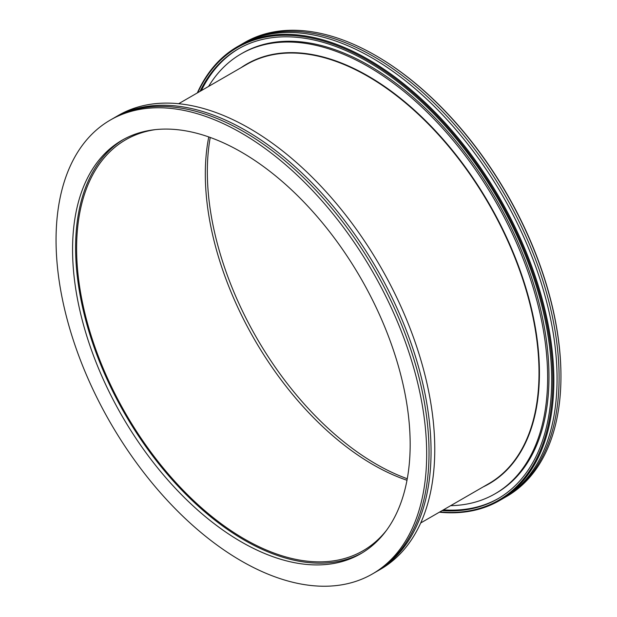 <?xml version="1.0" encoding="UTF-8"?>
<svg xmlns="http://www.w3.org/2000/svg" width="617" height="617" viewBox="0 0 617 617"><rect width="100%" height="100%" fill="white"/><g stroke="black" fill="none" stroke-linecap="round" stroke-linejoin="round"><path stroke-width="0.93" d="M208.592 86.426A253.973 146.63 60 0 1 241.07 53.918A253.973 146.63 60 0 1 436.774 121.958A253.973 146.63 60 0 1 547.634 377.542A253.973 146.63 60 0 1 495.035 493.808A253.973 146.63 60 0 1 450.649 505.678M560.946 376.177A261.353 150.895 -120 0 0 560.946 375.892A261.353 150.895 -120 0 0 376.139 55.8A261.353 150.895 -120 0 0 375.892 55.653M241.741 44.185A262.071 151.304 60 0 1 242.743 43.591L244.602 42.527A262.071 151.304 60 0 1 375.637 55.507A262.071 151.304 60 0 1 560.946 376.47A262.071 151.304 60 0 1 506.665 496.446L504.814 497.51A262.071 151.304 60 0 1 503.796 498.089M242.743 43.591A262.071 151.304 60 0 1 444.695 113.806A262.071 151.304 60 0 1 559.095 377.542A262.071 151.304 60 0 1 504.814 497.51M407.274 478.738A238.725 137.83 60 0 1 207.335 171.734A238.725 137.83 60 0 1 210.235 137.452M439.366 512.195A262.071 151.304 -120 0 0 499.593 500.526A262.071 151.304 -120 0 0 553.865 380.558A262.071 151.304 -120 0 0 439.474 116.821A262.071 151.304 -120 0 0 237.522 46.607A262.071 151.304 -120 0 0 197.309 92.936M197.741 92.689A261.353 150.895 60 0 1 498.729 198.412A261.353 150.895 60 0 1 439.798 511.94M200.001 91.385A259.688 149.931 60 0 1 238.208 48.967A259.688 149.931 60 0 1 438.325 118.541A259.688 149.931 60 0 1 551.675 379.879A259.688 149.931 60 0 1 497.896 498.76A259.688 149.931 60 0 1 442.057 510.637M237.522 46.607L240.723 44.763A262.071 151.304 60 0 1 442.674 114.97A262.071 151.304 60 0 1 557.066 378.707A262.071 151.304 60 0 1 502.793 498.683L499.593 500.526M241.07 53.918L242.419 53.139A253.973 146.63 60 0 1 438.124 121.179A253.973 146.63 60 0 1 548.983 376.763A253.973 146.63 60 0 1 496.384 493.029L495.035 493.808M201.343 90.606A259.688 149.931 60 0 1 238.887 48.581M498.567 498.366A259.688 149.931 60 0 1 443.399 509.858M406.989 480.265A237.29 137.005 60 0 1 205.314 174.071A237.29 137.005 60 0 1 208.77 136.935M386.574 530.227A237.29 137.005 60 0 1 363.043 550.75A237.29 137.005 60 0 1 180.187 487.183A237.29 137.005 60 0 1 76.608 248.381A237.29 137.005 60 0 1 125.752 139.75A237.29 137.005 60 0 1 155.291 129.639M362.233 552.847A238.725 137.83 60 0 1 178.814 486.99A238.725 137.83 60 0 1 75.598 247.795A238.725 137.83 60 0 1 123.531 139.403M410.166 444.456A238.725 137.83 60 0 1 360.729 553.742A238.725 137.83 60 0 1 176.77 489.782A238.725 137.83 60 0 1 72.567 249.546A238.725 137.83 60 0 1 122.004 140.26A238.725 137.83 60 0 1 305.963 204.219A238.725 137.83 60 0 1 410.166 444.456M56.054 240.013A262.071 151.304 60 0 1 110.335 120.045A262.071 151.304 60 0 1 312.279 190.252A262.071 151.304 60 0 1 426.679 453.989A262.071 151.304 60 0 1 372.398 573.964A262.071 151.304 60 0 1 170.454 503.75A262.071 151.304 60 0 1 56.054 240.013M110.335 120.045L112.695 118.68A262.071 151.304 60 0 1 314.639 188.895A262.071 151.304 60 0 1 429.039 452.631A262.071 151.304 60 0 1 374.758 572.599L372.398 573.964M113.705 118.102A262.071 151.304 60 0 1 114.716 117.515A262.071 151.304 60 0 1 316.66 187.722A262.071 151.304 60 0 1 431.059 451.459A262.071 151.304 60 0 1 376.779 571.435A262.071 151.304 60 0 1 375.768 572.013M114.716 117.515L118.418 115.371A262.071 151.304 60 0 1 320.37 185.586A262.071 151.304 60 0 1 434.761 449.323A262.071 151.304 60 0 1 380.488 569.29L376.779 571.435M483.196 486.89A242.342 139.92 -120 0 0 489.227 203.903A242.342 139.92 -120 0 0 241.139 67.631M178.645 103.71L246.823 64.353A242.057 139.75 60 0 1 433.35 129.2A242.057 139.75 60 0 1 539.011 372.799A242.057 139.75 60 0 1 488.88 483.605L420.701 522.969M376.139 55.8L375.637 55.507M560.946 375.892L560.946 376.47"/></g></svg>
